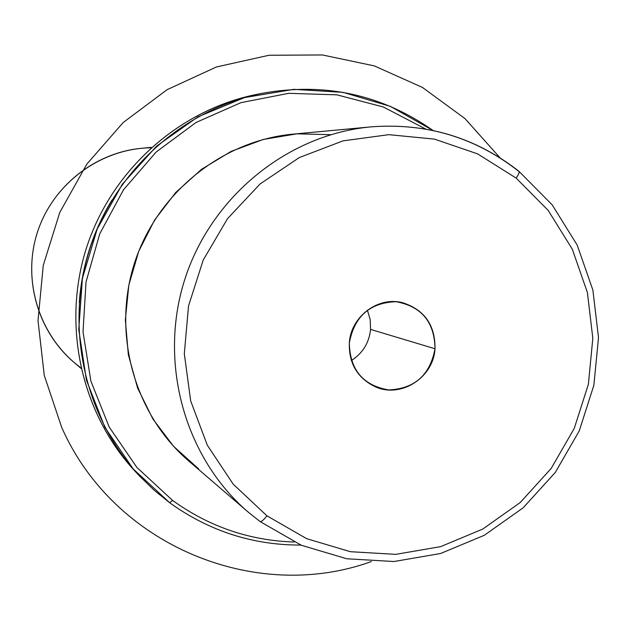 <?xml version="1.0" encoding="UTF-8"?>
<svg xmlns="http://www.w3.org/2000/svg" width="630" height="630" viewBox="0 0 630 630"><rect width="100%" height="100%" fill="white"/><g stroke="black" fill="none" stroke-linecap="round" stroke-linejoin="round"><path stroke-width="0.94" d="M367.4 310.173L370.18 319.567L370.582 329.411C369.093 342.909 362.683 353.288 351.351 360.533C362.683 353.288 369.093 342.909 370.582 329.411L435.007 348.744C433.479 377.48 401.247 398.349 375.637 386.938C357.557 378.315 348.784 363.652 349.327 342.94C350.808 316.677 377.953 296.21 402.483 302.683C424.423 309.7 435.259 325.056 435.007 348.744L370.582 329.411L370.18 319.567L367.4 310.173M330.671 134.678L296.856 133.836L263.293 139.451L231.155 151.381L201.624 169.249L175.754 192.449L154.515 220.169L138.687 251.417L128.843 285.075L125.354 319.906L128.323 354.659L137.616 388.08L152.877 418.974L173.518 446.26L198.765 468.996M80.979 368.361L73.466 361.904C37.579 331.104 22.656 278.523 37.257 232.722C51.841 186.921 94.429 152.665 141.522 148.302L151.381 147.381M150.924 147.798C100.595 148.42 53.07 183.511 37.398 232.297C21.601 281.043 39.651 337.31 80.136 367.227M516.127 178.077L548.187 210.404L572.308 249.204L587.404 292.533L592.822 338.286L588.373 384.284L574.276 428.353L551.211 468.397L520.246 502.512L482.808 529.035L440.653 546.627L395.782 554.353L350.375 551.699L306.676 538.681L266.931 515.82L233.202 484.155L207.317 445.221L190.701 400.979L184.306 353.714L188.535 305.904L203.191 260.095L227.493 218.712L260.127 183.928L299.329 157.547L343.003 140.868L388.844 134.662L434.48 139.12L477.611 153.877L516.127 178.077C518.742 174.384 519.655 172.1 518.876 171.242L518.498 171.147C475.422 137.411 426.226 122.653 370.912 126.874C287.658 134.521 211.144 196.568 184.7 279.704C158.185 362.809 184.692 457.687 248.181 512.088L259.985 521.506C261.356 521.908 263.671 520.01 266.931 515.82L306.676 538.681L350.375 551.699L395.782 554.353L440.653 546.627L482.808 529.035L520.246 502.512L551.211 468.397L574.276 428.353L588.373 384.284L592.822 338.286L587.404 292.533L572.308 249.204L548.187 210.404L516.127 178.077L477.611 153.877L434.48 139.12L388.844 134.662L343.003 140.868L299.329 157.547L260.127 183.928L227.493 218.712L203.191 260.095L188.535 305.904L184.306 353.714L190.701 400.979L207.317 445.221L233.202 484.155L266.931 515.82C263.671 520.01 261.356 521.908 259.985 521.506L248.181 512.088C184.692 457.687 158.185 362.809 184.7 279.704C211.144 196.568 287.658 134.521 370.912 126.874L292.816 134.166C221.705 140.718 156.713 193.276 134.324 263.647C111.88 334.01 134.489 414.477 188.701 460.955L248.181 512.088L259.985 521.506L301.329 545.249L346.744 558.771L393.939 561.527L440.551 553.518L484.32 535.279L523.183 507.78L555.321 472.413L579.253 430.896L593.877 385.214L598.5 337.523L592.877 290.06L577.206 245.101L552.171 204.829L518.876 171.242C519.655 172.1 518.742 174.384 516.127 178.077M435.007 348.744C434.558 322.072 421.557 306.385 396.01 301.699C369.873 302.66 354.312 316.41 349.327 342.94C349.918 369.826 363.037 385.489 388.671 389.931C414.658 388.757 430.101 375.031 435.007 348.744M518.498 171.147L518.876 171.242C475.666 137.427 426.345 122.637 370.912 126.874M172.51 500.37L136.868 467.413L109.179 427.014L90.893 381.111L83.018 331.947L86.019 281.988L99.768 233.746L123.582 189.661L156.232 151.956L196.032 122.488L240.943 102.651L288.705 93.319L336.955 94.846L383.355 106.998L425.738 129.063L383.355 106.998L336.955 94.846L288.705 93.319L240.943 102.651L196.032 122.488L156.232 151.956L123.582 189.661L99.768 233.746L86.019 281.988L83.018 331.947L90.893 381.111L109.179 427.014L136.868 467.413L172.51 500.37L169.73 502.787L133.182 468.925L104.903 427.36L86.42 380.126L78.766 329.584L82.412 278.326L97.193 229.013L122.354 184.173L156.571 146.136L198.033 116.794L244.566 97.571L293.769 89.342L343.169 92.366L390.324 106.352L432.999 130.465C381.701 94.453 324.663 82.081 261.875 93.366C183.259 109.179 114.825 170.588 89.633 249.409C64.583 328.277 84.877 417.958 139.852 476.343L154.216 490.266L169.73 502.787L172.51 500.37C209.089 526.727 249.637 540.611 294.171 542.02C249.637 540.611 209.089 526.727 172.51 500.37M300.904 545.068C252.913 545.202 209.191 531.114 169.73 502.787C209.191 531.114 252.913 545.202 300.904 545.068M139.852 476.343L135.875 472.114C81.64 414.524 61.63 326.104 86.318 248.354C111.156 170.659 178.629 110.116 256.182 94.508L261.875 93.366M259.017 93.957C180.338 108.691 111.455 169.675 86.318 248.354C61.307 327.072 82.215 416.666 137.868 474.209M79.27 302.51C81.979 265.773 92.854 231.643 111.896 200.112M371.338 561.566C255.205 603.642 113.55 545.328 61.669 427.305L44.265 375.37L38.005 320.56L43.257 265.387L59.803 212.397L86.885 164.036L123.22 122.504L167.1 89.68L216.46 66.961L269.026 55.259L322.426 54.96L374.322 65.898L422.486 87.46L464.948 118.558L499.992 157.76"/></g></svg>
